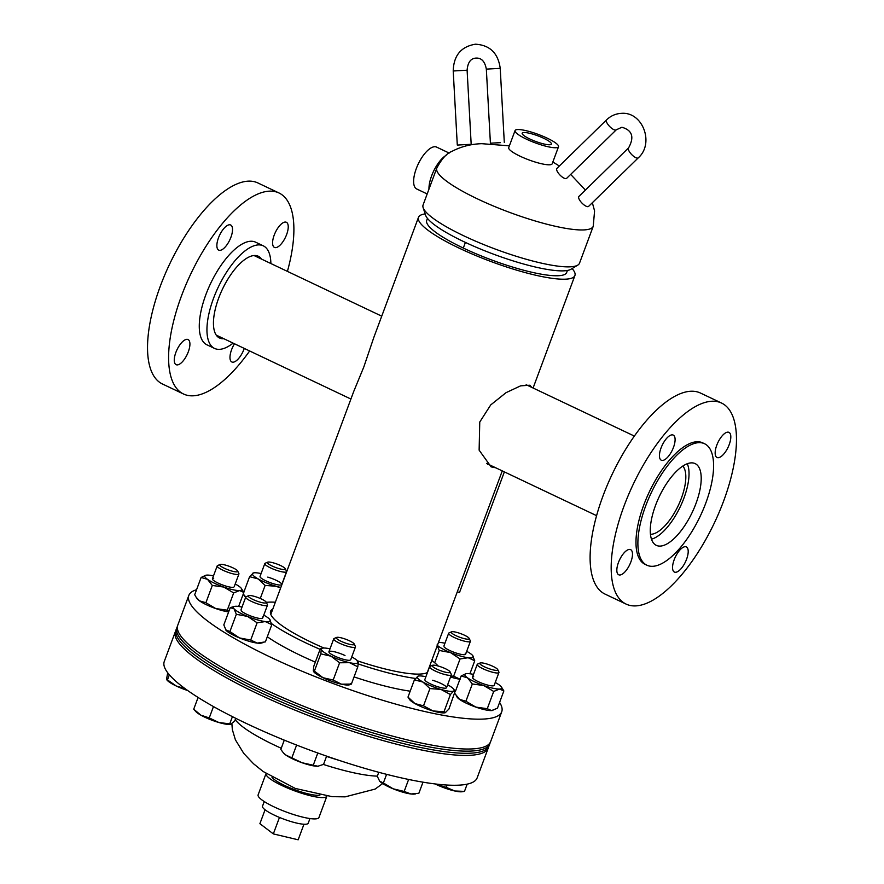 <?xml version="1.0" encoding="UTF-8"?>
<svg xmlns="http://www.w3.org/2000/svg" width="884" height="884" viewBox="0 0 884 884"><rect width="100%" height="100%" fill="white"/><g stroke="black" fill="none" stroke-linecap="round" stroke-linejoin="round"><path stroke-width="1.33" d="M488.532 464.365L487.515 464.387M495.791 467.813L491.128 466.885L479.128 450.155L479.758 422.033L490.742 404.905L506.035 392.673L520.61 385.855L529.903 385.214L531.715 387.358M425.16 213.917A83.461 16.144 20.4 0 0 418.486 217.342L373.833 337.412L363.81 366.993L353.733 391.457L270.813 614.402M427.469 218.403L426.718 220.403A74.665 14.442 20.4 0 0 463.315 248.061A74.665 14.442 20.4 0 0 566.688 272.46L567.429 270.449M418.486 217.342A83.461 16.144 20.4 0 0 459.382 248.249A83.461 16.144 20.4 0 0 574.92 275.521A83.461 16.144 20.4 0 0 572.103 268.57M577.76 265.134L570.998 269.233A78.488 15.183 -159.6 0 1 563.948 270.835A78.488 15.183 -159.6 0 1 483.857 250.426A78.488 15.183 -159.6 0 1 425.558 215.143L423.127 207.618A83.461 16.144 20.4 0 0 485.106 245.133A83.461 16.144 20.4 0 0 570.268 266.824A83.461 16.144 20.4 0 0 577.76 265.134A83.461 16.144 20.4 0 0 579.517 263.178L593.241 226.271A83.461 16.144 -159.6 0 1 583.992 229.917A83.461 16.144 -159.6 0 1 493.051 205.85A83.461 16.144 -159.6 0 1 436.795 168.093C441.713 158.844 446.696 153.308 451.757 151.462C460.973 146.6 470.973 144.015 481.758 143.683L509.383 145.838M436.795 168.093L423.071 205A83.461 16.144 20.4 0 0 423.127 207.618M326.892 796.153A32.454 6.276 -159.6 0 1 301.245 793.136A32.454 6.276 -159.6 0 1 268.228 777.301A32.454 6.276 -159.6 0 1 266.051 773.533L258.128 794.849A32.454 6.276 -159.6 0 0 260.294 798.617A32.454 6.276 -159.6 0 0 293.322 814.462A32.454 6.276 -159.6 0 0 318.958 817.468L326.892 796.153M319.897 795.136A26.664 5.16 -159.6 0 1 296.77 790.44A26.664 5.16 -159.6 0 1 273.267 778.649A26.664 5.16 -159.6 0 1 272.007 777.323M529.825 138.987A15.58 3.017 20.4 0 0 551.384 144.092A15.58 3.017 20.4 0 0 543.759 138.302A15.58 3.017 20.4 0 0 522.179 133.23A15.58 3.017 20.4 0 0 529.825 138.987M515.063 130.567L508.72 147.617A23.183 4.486 20.4 0 0 520.079 156.203A23.183 4.486 20.4 0 0 552.18 163.783L558.522 146.722A23.183 4.486 20.4 0 0 547.152 138.136A23.183 4.486 20.4 0 0 515.063 130.567A23.183 4.486 20.4 0 0 526.422 139.153A23.183 4.486 20.4 0 0 558.522 146.722M428.961 189.176A23.183 9.359 -64.6 0 1 431.635 175.828A23.183 9.359 -64.6 0 1 446.133 155.319M427.182 193.95L416.729 188.988A23.183 9.359 -64.6 0 1 416.309 168.557A23.183 9.359 -64.6 0 1 436.619 147.109L449.171 153.065M309.952 818.54L308.229 823.181A24.387 4.718 -159.6 0 1 290.195 821.313A24.387 4.718 -159.6 0 1 265.222 809.899A24.387 4.718 -159.6 0 1 262.515 806.186L264.239 801.534M279.466 817.435L273.333 833.899L298.162 839.8L303.952 824.242M273.333 833.899L259.896 823.678L265.067 809.777M650.447 534.279A38.332 15.481 115.4 0 0 681.387 498.189A38.332 15.481 115.4 0 0 682.835 466.045M651.464 539.174A44.045 17.791 115.4 0 0 683.94 498.068A44.045 17.791 115.4 0 0 687.266 463.746M261.587 259.134A45.25 18.277 115.4 0 0 258.316 256.238A45.25 18.277 115.4 0 0 235.542 268.393A45.25 18.277 115.4 0 0 215.132 309.82A45.25 18.277 115.4 0 0 219.508 337.997A45.25 18.277 115.4 0 0 223.807 338.705M181.054 343.29A13.912 5.613 115.4 0 0 174.778 356.02A13.912 5.613 115.4 0 0 176.126 364.683A13.912 5.613 115.4 0 0 183.121 360.948A13.912 5.613 115.4 0 0 189.397 348.219A13.912 5.613 115.4 0 0 188.06 339.555A13.912 5.613 115.4 0 0 181.054 343.29M234.481 343.777A13.912 5.613 115.4 0 0 231.84 361.976A13.912 5.613 115.4 0 0 238.846 358.241A13.912 5.613 115.4 0 0 244.271 348.418M279.377 226.017A13.912 5.613 115.4 0 0 273.101 238.746A13.912 5.613 115.4 0 0 274.449 247.41A13.912 5.613 115.4 0 0 281.443 243.675A13.912 5.613 115.4 0 0 287.72 230.945A13.912 5.613 115.4 0 0 286.372 222.282A13.912 5.613 115.4 0 0 279.377 226.017M223.663 228.735A13.912 5.613 115.4 0 0 217.387 241.465A13.912 5.613 115.4 0 0 218.735 250.128A13.912 5.613 115.4 0 0 225.729 246.393A13.912 5.613 115.4 0 0 232.006 233.663A13.912 5.613 115.4 0 0 230.658 225A13.912 5.613 115.4 0 0 223.663 228.735M270.88 263.543A56.797 22.94 115.4 0 0 263.266 245.818L255.609 242.172A56.797 22.94 115.4 0 0 227.022 257.432A56.797 22.94 115.4 0 0 201.397 309.411A56.797 22.94 115.4 0 0 206.9 344.793L214.558 348.429A56.797 22.94 115.4 0 0 233.111 343.125M263.266 245.818A56.797 22.94 115.4 0 0 234.691 261.067A56.797 22.94 115.4 0 0 209.066 313.058A56.797 22.94 115.4 0 0 214.558 348.429M287.411 271.388A111.273 44.929 115.4 0 0 278.968 192.966L257.896 182.955A111.273 44.929 115.4 0 0 201.895 212.845A111.273 44.929 115.4 0 0 151.694 314.693A111.273 44.929 115.4 0 0 162.457 383.999L183.529 394.01A111.273 44.929 115.4 0 0 239.531 364.12A111.273 44.929 115.4 0 0 249.642 350.97M278.968 192.966A111.273 44.929 115.4 0 0 222.967 222.845A111.273 44.929 115.4 0 0 172.767 324.693A111.273 44.929 115.4 0 0 183.529 394.01M672.37 475.758A45.25 18.277 -64.6 0 1 695.144 463.603A45.25 18.277 -64.6 0 1 699.52 491.791A45.25 18.277 -64.6 0 1 679.111 533.207A45.25 18.277 -64.6 0 1 656.337 545.362A45.25 18.277 -64.6 0 1 651.961 517.173A45.25 18.277 -64.6 0 1 672.37 475.758M721.952 436.099A13.912 5.613 -64.6 0 1 728.946 432.364A13.912 5.613 -64.6 0 1 730.294 441.028A13.912 5.613 -64.6 0 1 724.018 453.757A13.912 5.613 -64.6 0 1 717.023 457.503A13.912 5.613 -64.6 0 1 715.675 448.829A13.912 5.613 -64.6 0 1 721.952 436.099M679.343 550.666A13.912 5.613 -64.6 0 1 686.349 546.931A13.912 5.613 -64.6 0 1 687.686 555.594A13.912 5.613 -64.6 0 1 681.409 568.324A13.912 5.613 -64.6 0 1 674.415 572.059A13.912 5.613 -64.6 0 1 673.067 563.395A13.912 5.613 -64.6 0 1 679.343 550.666M623.629 553.384A13.912 5.613 -64.6 0 1 630.624 549.649A13.912 5.613 -64.6 0 1 631.972 558.312A13.912 5.613 -64.6 0 1 625.695 571.042A13.912 5.613 -64.6 0 1 618.701 574.777A13.912 5.613 -64.6 0 1 617.352 566.114A13.912 5.613 -64.6 0 1 623.629 553.384M666.238 438.818A13.912 5.613 -64.6 0 1 673.232 435.083A13.912 5.613 -64.6 0 1 674.58 443.746A13.912 5.613 -64.6 0 1 668.304 456.476A13.912 5.613 -64.6 0 1 661.298 460.21A13.912 5.613 -64.6 0 1 659.961 451.547A13.912 5.613 -64.6 0 1 666.238 438.818M682.105 574.213A111.273 44.929 -64.6 0 1 626.104 604.092A111.273 44.929 -64.6 0 1 615.341 534.776A111.273 44.929 -64.6 0 1 665.541 432.928A111.273 44.929 -64.6 0 1 721.543 403.049A111.273 44.929 -64.6 0 1 732.306 472.365A111.273 44.929 -64.6 0 1 682.105 574.213M626.104 604.092L605.032 594.092A111.273 44.929 -64.6 0 1 594.269 524.776A111.273 44.929 -64.6 0 1 644.469 422.928A111.273 44.929 -64.6 0 1 700.471 393.048L721.543 403.049M680.746 547.163A67.228 27.15 -64.6 0 1 646.911 565.219A67.228 27.15 -64.6 0 1 640.403 523.339A67.228 27.15 -64.6 0 1 670.735 461.802A67.228 27.15 -64.6 0 1 704.57 443.746A67.228 27.15 -64.6 0 1 711.079 485.625A67.228 27.15 -64.6 0 1 680.746 547.163M646.911 565.219L645 564.301A67.228 27.15 -64.6 0 1 638.491 522.422A67.228 27.15 -64.6 0 1 668.823 460.896A67.228 27.15 -64.6 0 1 702.658 442.84L704.57 443.746M357.445 660.823A84.754 16.398 20.4 0 0 427.48 672.47M267.3 636.767A98.522 19.061 20.4 0 0 315.323 662.127M275.344 602.225A98.522 19.061 20.4 0 0 266.294 602.336M271.587 623.651A98.522 19.061 20.4 0 0 320.074 649.331M196.568 589.716A166.91 32.288 20.4 0 0 188.833 595.418L177.739 625.264A166.91 32.288 20.4 0 0 318.008 711.863A166.91 32.288 20.4 0 0 490.62 741.621L501.725 711.786A166.91 32.288 20.4 0 0 499.593 702.415M244.161 591.319A166.91 32.288 20.4 0 0 243.144 591.142M188.833 595.418A166.91 32.288 20.4 0 0 329.102 682.017A166.91 32.288 20.4 0 0 501.725 711.786M354.053 676.912A98.522 19.061 20.4 0 0 410.187 691.178M358.252 663.939A98.522 19.061 20.4 0 0 415.458 678.459M438.199 666.017A98.522 19.061 20.4 0 0 431.79 660.403M272.813 609.043A84.754 16.398 20.4 0 0 270.592 611.264A84.754 16.398 20.4 0 0 323.986 648.027M339.014 760.339A98.522 19.061 -159.6 0 1 326.527 756.395M284.239 740.239A98.522 19.061 -159.6 0 1 280.272 738.494M488.543 746.914A166.91 32.288 -159.6 0 1 488.244 748.019A166.91 32.288 -159.6 0 1 378.916 739.4A166.91 32.288 -159.6 0 1 210.049 668.138A166.91 32.288 -159.6 0 1 175.363 631.662A166.91 32.288 -159.6 0 1 175.85 630.635M488.244 748.019L477.15 777.865A166.91 32.288 -159.6 0 1 367.821 769.246A166.91 32.288 -159.6 0 1 198.944 697.984A166.91 32.288 -159.6 0 1 164.258 661.508L175.363 631.662M177.441 626.369A166.91 32.288 20.4 0 0 176.944 627.397A166.91 32.288 20.4 0 0 317.212 713.996A166.91 32.288 20.4 0 0 489.824 743.753A166.91 32.288 20.4 0 0 490.134 742.659M176.944 627.397L176.148 629.53A166.91 32.288 20.4 0 0 316.417 716.128A166.91 32.288 20.4 0 0 489.04 745.886L489.824 743.753M233.033 567.893A9.58 1.856 -159.6 0 1 237.685 571.042A9.58 1.856 -159.6 0 1 233.84 571.55A9.58 1.856 -159.6 0 1 224.459 568.313A9.58 1.856 -159.6 0 1 220.072 564.489A9.58 1.856 -159.6 0 1 233.033 567.893M237.685 571.042L238.868 573.495A11.591 2.243 -159.6 0 1 238.923 573.992A11.591 2.243 -159.6 0 1 222.878 570.202A11.591 2.243 -159.6 0 1 217.199 565.915A11.591 2.243 -159.6 0 1 217.563 565.572L220.072 564.489M167.706 672.768L166.557 679.1L167.452 679.929L166.557 679.1M169.363 674.812L167.452 679.929L176.259 686.006A19.691 3.812 20.4 0 0 187.684 690.526M185.121 688.68L176.259 686.006A19.691 3.812 20.4 0 1 167.253 680.337L166.811 679.84M213.696 578.28A11.591 2.243 20.4 0 0 212.635 579.539A11.591 2.243 20.4 0 0 221.74 584.644A11.591 2.243 20.4 0 0 232.857 587.374A11.591 2.243 20.4 0 0 233.475 587.296M228.823 611.441L227.254 610.192L233.674 592.932L223.785 587.064L212.315 585.451L207.508 579.329L201.121 577.473L194.701 594.733L196.193 597.297L199.508 600.855L205.895 602.711L212.315 585.451M227.254 610.192L215.784 608.579L205.895 602.711M205.674 575.296L201.121 577.473M213.486 575.893A19.691 3.812 20.4 0 0 207 575.097A19.691 3.812 20.4 0 0 205.784 575.263A19.691 3.812 20.4 0 0 207.508 579.329A19.691 3.812 20.4 0 0 223.785 587.064A19.691 3.812 20.4 0 0 239.553 590.556A19.691 3.812 20.4 0 0 241.442 588.534L243.84 592.435L239.553 590.556L233.674 592.932M238.636 606.457L243.84 592.435M241.442 588.534A19.691 3.812 20.4 0 0 239.045 586.313A19.691 3.812 20.4 0 0 235.21 583.981M196.193 597.297L197.099 598.645A19.691 3.812 20.4 0 0 199.508 600.855A19.691 3.812 -159.6 0 0 215.784 608.579A19.691 3.812 -159.6 0 0 228.647 611.916M500.466 142.655L490.41 143.186L500.466 142.655M458.034 145.031L471.183 144.291L458.034 145.031M465.393 242.415L463.304 248.061L465.404 242.426M284.991 568.301A9.58 1.856 -159.6 0 1 285.289 568.721A9.58 1.856 -159.6 0 1 278.217 568.379A9.58 1.856 -159.6 0 1 267.73 563.274A9.58 1.856 -159.6 0 1 267.675 562.169A9.58 1.856 -159.6 0 1 276.272 563.782A9.58 1.856 -159.6 0 1 284.991 568.301M285.289 568.721L286.471 571.174A11.591 2.243 -159.6 0 1 286.538 571.672A11.591 2.243 -159.6 0 1 276.858 570.423A11.591 2.243 -159.6 0 1 265.233 564.6A11.591 2.243 -159.6 0 1 264.813 563.594A11.591 2.243 -159.6 0 1 265.178 563.252L267.675 562.169M462.785 638.248A9.58 1.856 -159.6 0 1 453.912 634.601A9.58 1.856 -159.6 0 1 451.536 631.828A9.58 1.856 -159.6 0 1 457.647 632.635A9.58 1.856 -159.6 0 1 469.15 638.37A9.58 1.856 -159.6 0 1 462.785 638.248M469.15 638.37L470.332 640.834A11.591 2.243 -159.6 0 1 470.398 641.331A11.591 2.243 -159.6 0 1 462.641 640.679A11.591 2.243 -159.6 0 1 448.663 633.242A11.591 2.243 -159.6 0 1 449.039 632.911L451.536 631.828M484.476 666.823A9.58 1.856 -159.6 0 1 480.089 663A9.58 1.856 -159.6 0 1 493.051 666.403A9.58 1.856 -159.6 0 1 497.703 669.542A9.58 1.856 -159.6 0 1 493.858 670.05A9.58 1.856 -159.6 0 1 484.476 666.823M497.703 669.542L498.885 672.006A11.591 2.243 -159.6 0 1 498.941 672.503A11.591 2.243 -159.6 0 1 482.896 668.713A11.591 2.243 -159.6 0 1 477.216 664.414A11.591 2.243 -159.6 0 1 477.581 664.083L480.089 663M447.127 785.047L446.265 787.357L435.127 783.942M467.172 784.141L464.476 791.39L454.774 790.992L446.265 787.357M435.083 783.931A19.691 3.812 -159.6 0 0 436.276 784.517A19.691 3.812 20.4 0 0 454.774 790.992A19.691 3.812 20.4 0 0 461.978 791.755L464.476 791.39M432.519 666.426A9.58 1.856 -159.6 0 1 432.475 665.321A9.58 1.856 -159.6 0 1 441.072 666.934A9.58 1.856 -159.6 0 1 449.79 671.442A9.58 1.856 -159.6 0 1 450.089 671.873A9.58 1.856 -159.6 0 1 443.017 671.531A9.58 1.856 -159.6 0 1 432.519 666.426M450.089 671.873L451.271 674.326A11.591 2.243 -159.6 0 1 451.337 674.824A11.591 2.243 -159.6 0 1 441.646 673.575A11.591 2.243 -159.6 0 1 430.033 667.74A11.591 2.243 -159.6 0 1 429.602 666.735A11.591 2.243 -159.6 0 1 429.978 666.403L432.475 665.321M378.772 772.284L377.28 776.296L379.667 781.169A19.691 3.812 -159.6 0 1 379.645 781.158M383.38 782.959L379.733 781.246A19.691 3.812 20.4 0 0 393.17 788.815L383.38 782.959L386.584 774.34M404.165 791.445L393.17 788.815A19.691 3.812 20.4 0 0 410.916 793.976L404.165 791.445L408.629 779.456M422.994 782.163L418.861 793.279L410.916 793.976A19.691 3.812 20.4 0 0 414.364 794.075L415.613 793.909M337.356 637.287A9.58 1.856 -159.6 0 1 346.926 639.696A9.58 1.856 -159.6 0 1 354.208 643.972A9.58 1.856 -159.6 0 1 353.202 644.801A9.58 1.856 -159.6 0 1 341.909 641.673A9.58 1.856 -159.6 0 1 336.594 637.43A9.58 1.856 -159.6 0 1 337.356 637.287M354.208 643.972L355.39 646.436A11.591 2.243 -159.6 0 1 355.456 646.933A11.591 2.243 -159.6 0 1 354.175 647.442A11.591 2.243 -159.6 0 1 341.544 644.093A11.591 2.243 -159.6 0 1 333.721 638.845A11.591 2.243 -159.6 0 1 334.097 638.513L336.594 637.43M326.616 756.129L323.555 764.373L317.864 766.24L302.096 762.748L285.819 755.024L283.245 752.671L280.825 749.411L284.283 740.14M296.604 745.057L292.018 757.389M317.798 753.013L313.389 764.87M318.483 766.185L317.864 766.24A19.691 3.812 20.4 0 0 318.483 766.185A19.691 3.812 20.4 0 0 318.516 766.185M283.598 753.058A19.691 3.812 20.4 0 0 283.786 753.279A19.691 3.812 20.4 0 0 285.819 755.024A19.691 3.812 20.4 0 0 302.096 762.748A19.691 3.812 20.4 0 0 317.864 766.24M254.725 596.468A9.58 1.856 -159.6 0 1 266.228 602.214A9.58 1.856 -159.6 0 1 259.863 602.081A9.58 1.856 -159.6 0 1 250.99 598.446A9.58 1.856 -159.6 0 1 248.614 595.661A9.58 1.856 -159.6 0 1 254.725 596.468M266.228 602.214L267.41 604.667A11.591 2.243 -159.6 0 1 267.476 605.164A11.591 2.243 -159.6 0 1 259.719 604.523A11.591 2.243 -159.6 0 1 245.741 597.087A11.591 2.243 -159.6 0 1 246.117 596.744L248.614 595.661M235.73 718.305L234.691 721.09L230.503 724.416A19.691 3.812 20.4 0 0 230.746 724.383M232.426 716.648L229.73 723.874L218.889 722.515L209.254 717.918L200.889 715.167L193.828 709.288M231.608 724.095L229.73 723.874M198.093 697.443L193.729 709.178M213.464 706.57L209.254 717.918M193.762 709.222L195.806 711.521A19.691 3.812 20.4 0 0 200.889 715.167A19.691 3.812 20.4 0 0 218.889 722.515A19.691 3.812 20.4 0 0 230.503 724.416M260.239 577.219A11.591 2.243 20.4 0 0 273.996 583.893A11.591 2.243 20.4 0 0 281.09 584.976A11.591 2.243 20.4 0 0 278.847 581.705A11.591 2.243 20.4 0 0 267.775 577.108M260.272 598.479L265.134 585.429L258.161 578.921L249.608 576.677L253.399 572.942A19.691 3.812 20.4 0 0 252.879 573.152A19.691 3.812 20.4 0 0 258.161 578.921A19.691 3.812 20.4 0 0 276.162 586.269L265.134 585.429M243.785 592.324L249.608 576.677M245.785 596.998L243.332 594.125M243.244 594.059L244.702 596.324A19.691 3.812 -159.6 0 0 245.642 597.363M280.604 588.07L276.162 586.269A19.691 3.812 20.4 0 0 280.836 587.462M261.089 573.572A19.691 3.812 20.4 0 0 253.399 572.942M444.099 646.878A11.591 2.243 20.4 0 0 444.309 647.121A11.591 2.243 20.4 0 0 454.376 652.414A11.591 2.243 20.4 0 0 464.951 654.624A11.591 2.243 20.4 0 0 465.183 653.199M469.912 673.763L474.741 660.779L472.487 655.32A19.691 3.812 20.4 0 0 466.686 651.309M474.741 660.779L468.188 657.729L460.056 658.956L450.453 652.569L439.26 650.458L437.005 645M460.188 679.255L453.636 676.205L460.056 658.956M434.696 662.746L439.26 650.458M453.636 676.205L450.873 676.061M437.381 645.375A19.691 3.812 20.4 0 0 450.453 652.569A19.691 3.812 20.4 0 0 468.188 657.729A19.691 3.812 20.4 0 0 472.918 655.862A19.691 3.812 20.4 0 0 472.487 655.32M444.95 643.232A19.691 3.812 20.4 0 0 441.304 642.58A19.691 3.812 20.4 0 0 438.475 642.436M459.934 679.221A19.691 3.812 -159.6 0 1 450.52 677M473.713 676.779A11.591 2.243 20.4 0 0 472.653 678.05A11.591 2.243 20.4 0 0 481.758 683.144A11.591 2.243 20.4 0 0 492.874 685.885A11.591 2.243 20.4 0 0 493.493 685.796M487.272 708.703L475.802 707.089A19.691 3.812 -159.6 0 0 491.57 710.581L487.272 708.703L493.692 691.443L499.571 689.056A19.691 3.812 20.4 0 0 501.471 687.034L503.858 690.945L497.449 708.206L491.57 710.581A19.691 3.812 20.4 0 0 492.775 710.416A19.691 3.812 20.4 0 0 492.885 710.382M493.692 691.443L483.802 685.564A19.691 3.812 20.4 0 0 499.571 689.056L503.858 690.945M483.802 685.564L472.332 683.962L467.526 677.84L461.139 675.984L465.802 673.774A19.691 3.812 20.4 0 0 467.526 677.84A19.691 3.812 20.4 0 0 483.802 685.564M465.912 701.222L459.525 699.366A19.691 3.812 -159.6 0 0 475.802 707.089L465.912 701.222L472.332 683.962M455.326 691.62L461.139 675.984M456.221 695.807L457.116 697.144A19.691 3.812 -159.6 0 0 459.525 699.366L454.818 693.443M501.471 687.034A19.691 3.812 20.4 0 0 499.062 684.824A19.691 3.812 20.4 0 0 495.228 682.481M473.504 674.404A19.691 3.812 20.4 0 0 467.017 673.608A19.691 3.812 20.4 0 0 465.802 673.774M425.038 680.371A11.591 2.243 20.4 0 0 438.784 687.045A11.591 2.243 20.4 0 0 445.89 688.117A11.591 2.243 20.4 0 0 443.635 684.857A11.591 2.243 20.4 0 0 432.574 680.26M429.933 688.57L422.961 682.072A19.691 3.812 20.4 0 0 440.961 689.421L429.933 688.57L423.513 705.83L432.961 710.946A19.691 3.812 20.4 0 0 445.16 712.736A19.691 3.812 20.4 0 0 445.238 712.714L448.95 709.001L455.127 691.255M455.37 691.741L453.68 691.001L450.409 694.526L443.989 711.786L445.68 712.526M423.513 705.83L414.961 703.587A19.691 3.812 -159.6 0 0 432.961 710.946L443.989 711.786M447.624 684.802A19.691 3.812 20.4 0 1 448.398 685.233A19.691 3.812 20.4 0 1 453.857 689.354A19.691 3.812 20.4 0 1 453.68 691.001A19.691 3.812 20.4 0 1 440.961 689.421L450.409 694.526M422.961 682.072L414.408 679.829L418.198 676.094A19.691 3.812 20.4 0 0 417.679 676.304A19.691 3.812 20.4 0 0 422.961 682.072M407.988 697.089L409.502 699.465A19.691 3.812 -159.6 0 0 414.961 703.587L407.988 697.089L414.408 679.829M425.889 676.724A19.691 3.812 20.4 0 0 418.198 676.094M344.992 655.508A11.591 2.243 20.4 0 0 333.257 651.519A11.591 2.243 20.4 0 0 329.157 652.48A11.591 2.243 20.4 0 0 334.616 656.016A11.591 2.243 20.4 0 0 350.009 660.226M333.18 680.039L322.992 677.719L314.384 671.122L320.804 653.862L330.992 656.193A19.691 3.812 20.4 0 0 349.5 662.668A19.691 3.812 20.4 0 0 358.307 662.238L357.213 661.928L358.307 662.238L357.81 666.812L349.5 662.668L339.6 662.779L333.18 680.039L341.489 684.194L351.39 684.072L357.81 666.812M350.296 683.763L351.39 684.072M320.804 653.862L321.301 649.287A19.691 3.812 20.4 0 0 330.992 656.193L339.6 662.779M321.301 649.287L320.218 648.966L321.301 649.287A19.691 3.812 20.4 0 1 322.317 648.204L320.759 648.635M313.301 670.812L314.384 671.122L313.301 670.812L313.798 666.227L320.218 648.966M358.307 662.238A19.691 3.812 20.4 0 0 357.976 661.464A19.691 3.812 20.4 0 0 351.744 656.911M330.008 648.834A19.691 3.812 20.4 0 0 322.317 648.204M313.511 671.387A19.691 3.812 -159.6 0 0 313.621 671.575A19.691 3.812 -159.6 0 0 322.992 677.719A19.691 3.812 20.4 0 0 341.489 684.194A19.691 3.812 -159.6 0 0 349.279 684.846L350.849 684.415M241.177 610.711A11.591 2.243 20.4 0 0 241.387 610.966A11.591 2.243 20.4 0 0 251.454 616.247A11.591 2.243 20.4 0 0 262.029 618.469A11.591 2.243 20.4 0 0 262.261 617.032M263.41 642.491L261.299 643.077A19.691 3.812 -159.6 0 1 257.255 643.099L265.399 641.872L271.819 624.623L265.266 621.574L257.122 622.789L247.531 616.413L236.337 614.303L229.917 631.563L239.52 637.939L250.713 640.049L257.122 622.789M242.028 607.065A19.691 3.812 20.4 0 0 238.382 606.424A19.691 3.812 20.4 0 0 234.337 606.446A19.691 3.812 20.4 0 0 234.083 608.833L230.238 607.639L223.818 624.9L226.083 630.358A19.691 3.812 20.4 0 0 239.52 637.939A19.691 3.812 -159.6 0 0 257.255 643.099L250.713 640.049M226.083 630.358A19.691 3.812 -159.6 0 1 225.641 629.817A19.691 3.812 -159.6 0 1 225.608 629.762L229.917 631.563M271.819 624.623L269.565 619.154A19.691 3.812 20.4 0 1 269.996 619.706A19.691 3.812 20.4 0 1 265.266 621.574A19.691 3.812 20.4 0 1 247.531 616.413A19.691 3.812 20.4 0 1 234.083 608.833L236.337 614.303M230.238 607.639L234.337 606.446M269.565 619.154A19.691 3.812 20.4 0 0 263.763 615.154M457.315 591.772L459.492 592.545L504.366 471.89M558.655 173.529A6.95 2.442 45.7 0 0 566.622 178.358L616.303 129.793A6.95 2.442 45.7 0 1 615.562 130.081A6.95 2.442 45.7 0 1 608.336 124.975A6.95 2.442 45.7 0 1 606.579 119.848L556.898 168.402A6.95 2.442 45.7 0 0 558.655 173.529M587.882 206.668A6.95 2.442 -134.3 0 1 581.296 202.348A6.95 2.442 -134.3 0 1 578.898 196.436L628.568 147.882A6.95 2.442 -134.3 0 0 630.977 153.794A6.95 2.442 -134.3 0 0 637.552 158.114A6.95 2.442 -134.3 0 0 638.292 157.827L588.611 206.381A6.95 2.442 -134.3 0 1 587.882 206.668M235.221 719.653A83.461 16.144 20.4 0 0 281.256 748.262M323.411 764.45A83.461 16.144 20.4 0 0 377.346 776.13M500.222 68.355C498.145 53.162 489.902 45.117 475.481 44.2C461.072 46.576 453.658 55.504 453.216 70.985L467.106 70.223C467.769 62.344 470.774 58.3 476.156 58.09C481.526 57.847 484.918 61.515 486.333 69.118L500.222 68.355L504.3 142.423M574.92 275.521L533.096 388.01M502.267 470.896L427.259 672.58M593.241 226.271L594.578 210.9L592.346 202.734M585.396 190.082L570.666 174.402M559.362 166.004L552.832 162.004M231.906 723.919L232.337 729.631L235.409 739.842L243.785 753.444L253.553 763.776L263.145 771.511L295.311 788.451L332.108 796.661L345.158 796.849L375.159 789.069L382.661 783.556M634.358 436.077L526.146 384.717M596.589 515.659L486.509 463.415M381.733 316.163L254.017 255.531M350.904 399.038L216.237 335.113M238.923 573.992L234.138 586.865M217.199 565.915L212.414 578.788M486.333 69.118L490.41 143.186M467.106 70.223L471.183 144.291M453.216 70.985L457.293 145.064M286.538 571.672L281.753 584.545M264.813 563.594L260.018 576.467M448.663 633.242L443.878 646.116M470.398 641.331L465.614 654.204M477.216 664.414L472.432 677.288M498.941 672.503L494.156 685.376M429.602 666.735L424.817 679.608M451.337 674.824L446.542 687.697M355.456 646.933L350.672 659.807M333.721 638.845L328.936 651.718M283.786 753.279L283.245 752.671M267.476 605.164L262.681 618.038M245.741 597.087L240.956 609.96M453.857 689.354L455.116 691.233M606.579 119.848C610.711 115.881 615.584 113.716 621.198 113.373C642.756 111.296 654.657 143.473 638.292 157.827M628.568 147.882C634.524 137.108 632.292 130.235 621.872 127.263L616.303 129.793"/></g></svg>
